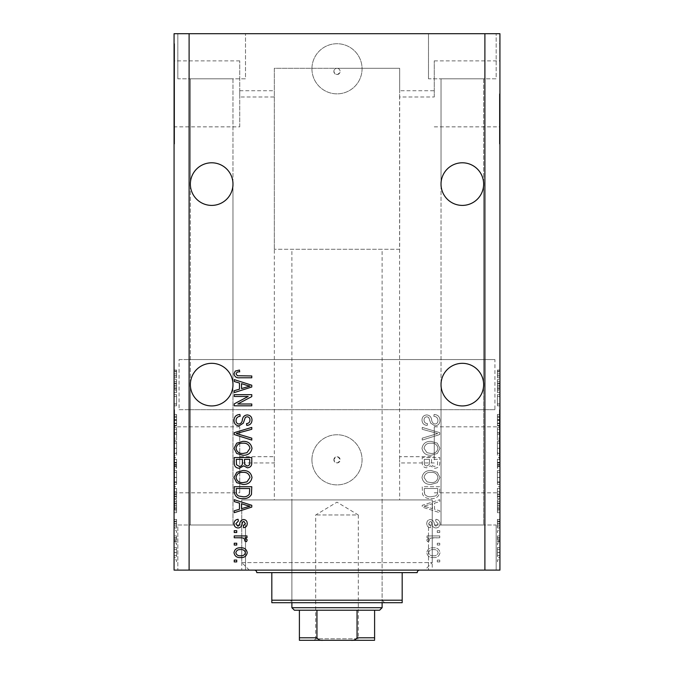 <?xml version="1.0" encoding="UTF-8"?>
<svg xmlns="http://www.w3.org/2000/svg" width="674" height="674" viewBox="0 0 674 674"><rect width="100%" height="100%" fill="white"/><g stroke="black" fill="none" stroke-linecap="round" stroke-linejoin="round"><path stroke-width="0.51" stroke-dasharray="3.37 2.53" d="M434.258 96.989L434.258 60.871L434.258 96.989L399.665 96.989L399.589 93.855L399.589 459.828L399.665 456.694L434.258 456.694L434.258 459.828L434.258 456.694M499.426 93.855L499.426 143.992L499.426 93.855M499.426 459.828L499.426 409.691L499.426 459.828M434.258 459.828L434.258 426.836L434.258 459.828M499.931 459.828L499.931 409.691L499.931 459.828M499.931 93.855L499.931 143.992L499.931 93.855M399.665 249.27L274.335 249.27L399.665 249.27L399.665 68.293L337 68.293C338.904 68.478 339.949 69.523 340.134 71.427C338.045 75.463 335.955 75.463 333.866 71.427A3.134 3.134 0 0 1 337 68.293A3.134 3.134 0 0 1 340.134 71.427A3.134 3.134 0 0 1 337 74.561A3.134 3.134 0 0 1 333.866 71.427C334.051 69.523 335.096 68.478 337 68.293L399.665 68.293L399.665 90.729L434.258 90.729M311.936 68.79A25.064 25.064 0 0 1 337 43.726A25.064 25.064 0 0 1 362.064 68.79A25.064 25.064 0 0 1 337 93.855A25.064 25.064 0 0 1 311.936 68.79A25.064 25.064 0 0 1 337 43.726A25.064 25.064 0 0 1 362.064 68.79A25.064 25.064 0 0 1 337 93.855A25.064 25.064 0 0 1 311.936 68.79M333.866 459.828A3.134 3.134 0 0 1 337 456.694A3.134 3.134 0 0 1 340.134 459.828C338.045 463.864 335.955 463.864 333.866 459.828C335.955 455.784 338.045 455.784 340.134 459.828A3.134 3.134 0 0 1 337 462.954A3.134 3.134 0 0 1 333.866 459.828M311.936 459.828A25.064 25.064 0 0 1 337 434.755A25.064 25.064 0 0 1 362.064 459.828A25.064 25.064 0 0 1 337 484.892A25.064 25.064 0 0 1 311.936 459.828A25.064 25.064 0 0 1 337 434.755A25.064 25.064 0 0 1 362.064 459.828A25.064 25.064 0 0 1 337 484.892A25.064 25.064 0 0 1 311.936 459.828M274.335 249.27L274.335 68.293L399.665 68.293L274.335 68.293L274.335 462.954L239.742 462.954L239.742 456.694L239.742 462.954M434.258 462.954L399.665 462.954L399.589 459.828L399.665 499.931L274.335 499.931L274.335 456.694L239.742 456.694M239.742 90.729L274.335 90.729L274.335 96.989L239.742 96.989L239.742 90.729L239.742 96.989M239.742 126.847L239.742 60.871L239.742 126.847L174.574 126.847L174.574 60.871L174.574 126.847M239.742 60.871L174.574 60.871M239.742 492.812L239.742 426.836L239.742 492.812L174.574 492.812L174.574 426.836L174.574 492.812M239.742 426.836L174.574 426.836M174.574 509.957L174.574 409.691L174.574 509.957L174.069 509.957L174.069 409.691L174.069 509.957M174.574 409.691L174.069 409.691M174.574 143.992L174.574 43.726L174.574 143.992L174.069 143.992L174.069 43.726L174.069 143.992M174.574 43.726L174.069 43.726M190.363 184.095A21.307 21.307 0 0 1 211.67 162.788A21.307 21.307 0 0 1 232.977 184.095C233.836 177.869 227.441 163.083 211.67 162.788C195.898 163.083 189.504 177.869 190.363 184.095C189.504 177.869 195.898 163.083 211.67 162.788C227.441 163.083 233.836 177.869 232.977 184.095C233.836 177.869 227.441 163.083 211.67 162.788C195.898 163.083 189.504 177.869 190.363 184.095C189.504 177.869 195.898 163.083 211.67 162.788C227.441 163.083 233.836 177.869 232.977 184.095L232.977 384.627C233.836 378.392 227.441 363.606 211.67 363.32C195.898 363.606 189.504 378.392 190.363 384.627A21.307 21.307 0 0 1 211.67 363.32A21.307 21.307 0 0 1 232.977 384.627C233.836 378.392 227.441 363.606 211.67 363.32C195.898 363.606 189.504 378.392 190.363 384.627C189.504 378.392 195.898 363.606 211.67 363.32C227.441 363.606 233.836 378.392 232.977 384.627L232.977 524.995L190.363 524.995L232.977 524.995L190.363 524.995L232.977 524.995L232.977 384.627C233.836 390.861 227.441 405.638 211.67 405.933C195.898 405.638 189.504 390.861 190.363 384.627C189.504 378.392 195.898 363.606 211.67 363.32C227.441 363.606 233.836 378.392 232.977 384.627C233.836 390.861 227.441 405.638 211.67 405.933C195.898 405.638 189.504 390.861 190.363 384.627L190.363 524.995L190.363 384.627C189.504 390.861 195.898 405.638 211.67 405.933C227.441 405.638 233.836 390.861 232.977 384.627A21.307 21.307 0 0 1 211.67 405.933A21.307 21.307 0 0 1 190.363 384.627C189.504 390.861 195.898 405.638 211.67 405.933C227.441 405.638 233.836 390.861 232.977 384.627L232.977 184.095C233.836 190.329 227.441 205.115 211.67 205.402C195.898 205.115 189.504 190.329 190.363 184.095L190.363 384.627L190.363 184.095C189.504 190.329 195.898 205.115 211.67 205.402C227.441 205.115 233.836 190.329 232.977 184.095C233.836 190.329 227.441 205.115 211.67 205.402C195.898 205.115 189.504 190.329 190.363 184.095C189.504 190.329 195.898 205.115 211.67 205.402C227.441 205.115 233.836 190.329 232.977 184.095A21.307 21.307 0 0 1 211.67 205.402A21.307 21.307 0 0 1 190.363 184.095L190.363 78.816L190.363 184.095M441.023 184.095A21.307 21.307 0 0 1 462.33 162.788A21.307 21.307 0 0 1 483.637 184.095C484.496 177.869 478.102 163.083 462.33 162.788C446.559 163.083 440.164 177.869 441.023 184.095C440.164 177.869 446.559 163.083 462.33 162.788C478.102 163.083 484.496 177.869 483.637 184.095C484.496 177.869 478.102 163.083 462.33 162.788C446.559 163.083 440.164 177.869 441.023 184.095C440.164 177.869 446.559 163.083 462.33 162.788C478.102 163.083 484.496 177.869 483.637 184.095L483.637 384.627C484.496 378.392 478.102 363.606 462.33 363.32C446.559 363.606 440.164 378.392 441.023 384.627A21.307 21.307 0 0 1 462.33 363.32A21.307 21.307 0 0 1 483.637 384.627C484.496 378.392 478.102 363.606 462.33 363.32C446.559 363.606 440.164 378.392 441.023 384.627C440.164 378.392 446.559 363.606 462.33 363.32C478.102 363.606 484.496 378.392 483.637 384.627L483.637 524.995L441.023 524.995L483.637 524.995L441.023 524.995L483.637 524.995L483.637 384.627C484.496 390.861 478.102 405.638 462.33 405.933C446.559 405.638 440.164 390.861 441.023 384.627C440.164 378.392 446.559 363.606 462.33 363.32C478.102 363.606 484.496 378.392 483.637 384.627C484.496 390.861 478.102 405.638 462.33 405.933C446.559 405.638 440.164 390.861 441.023 384.627L441.023 524.995L441.023 384.627C440.164 390.861 446.559 405.638 462.33 405.933C478.102 405.638 484.496 390.861 483.637 384.627A21.307 21.307 0 0 1 462.33 405.933A21.307 21.307 0 0 1 441.023 384.627C440.164 390.861 446.559 405.638 462.33 405.933C478.102 405.638 484.496 390.861 483.637 384.627L483.637 184.095C484.496 190.329 478.102 205.115 462.33 205.402C446.559 205.115 440.164 190.329 441.023 184.095L441.023 384.627L441.023 184.095C440.164 190.329 446.559 205.115 462.33 205.402C478.102 205.115 484.496 190.329 483.637 184.095C484.496 190.329 478.102 205.115 462.33 205.402C446.559 205.115 440.164 190.329 441.023 184.095C440.164 190.329 446.559 205.115 462.33 205.402C478.102 205.115 484.496 190.329 483.637 184.095A21.307 21.307 0 0 1 462.33 205.402A21.307 21.307 0 0 1 441.023 184.095L441.023 78.816L441.023 184.095M232.977 78.816L232.977 184.095L232.977 78.816L190.363 78.816L232.977 78.816M483.637 78.816L483.637 184.095L483.637 78.816L441.023 78.816L483.637 78.816M177.826 78.816L177.826 33.7L245.504 33.7L177.826 33.7L245.504 33.7L177.826 33.7L177.826 78.816L245.504 78.816L245.504 33.7L245.504 78.816L177.826 78.816M428.496 78.816L428.496 33.7L496.174 33.7L428.496 33.7L496.174 33.7L428.496 33.7L428.496 78.816L496.174 78.816L496.174 33.7L496.174 78.816L428.496 78.816M245.504 524.995L245.504 570.111L177.826 570.111L245.504 570.111L177.826 570.111L245.504 570.111L245.504 524.995L177.826 524.995L177.826 570.111L177.826 524.995L245.504 524.995M496.174 524.995L496.174 570.111L428.496 570.111L496.174 570.111L428.496 570.111L496.174 570.111L496.174 524.995L428.496 524.995L428.496 570.111L428.496 524.995L496.174 524.995M274.335 499.931L399.665 499.931M424.73 570.111L249.27 570.111L424.73 570.111L432.253 562.596L432.253 499.931L241.747 499.931L432.253 499.931L241.747 499.931L432.253 499.931L432.253 570.111L241.747 570.111L432.253 570.111M249.27 570.111L241.747 562.596L241.747 499.931L241.747 570.111M189.108 570.111L174.069 570.111L174.069 33.7L189.108 33.7L189.108 359.562L494.918 359.562L494.918 409.691L189.108 409.691L189.108 570.111L499.931 570.111L499.931 33.7L484.892 33.7L484.892 359.562M189.108 33.7L484.892 33.7M484.892 409.691L484.892 570.111M434.89 425.867C438.201 425.547 439.903 423.702 439.996 420.349C439.768 416.65 437.797 414.695 434.073 414.476L433.845 416.296C436.415 416.532 437.788 417.939 437.948 420.5C437.965 422.615 436.963 423.794 434.941 424.047C432.902 423.499 431.798 422.042 431.621 419.666C431.158 416.81 429.557 415.235 426.802 414.931C423.719 415.201 422.118 416.894 422 420.028C422.16 423.365 423.904 425.159 427.24 425.412L427.468 423.592C425.269 423.432 424.131 422.261 424.047 420.087C424.013 418.107 424.949 416.995 426.844 416.759L428.63 417.332L430.703 423.162L434.89 425.867C438.201 425.547 439.903 423.702 439.996 420.349C439.768 416.65 437.797 414.695 434.073 414.476L433.845 416.296C436.415 416.532 437.788 417.939 437.948 420.5C437.965 422.615 436.963 423.794 434.941 424.047C432.902 423.499 431.798 422.042 431.621 419.666C431.158 416.81 429.557 415.235 426.802 414.931C423.719 415.201 422.118 416.894 422 420.028C422.16 423.365 423.904 425.159 427.24 425.412L427.468 423.592C425.269 423.432 424.131 422.261 424.047 420.087C424.013 418.107 424.949 416.995 426.844 416.759L428.63 417.332L430.703 423.162L434.89 425.867M422.227 440.071L439.768 434.545L439.768 432.657L422.227 427.409L422.227 429.287L437.721 433.508L422.227 438.176L422.227 440.071L439.768 434.545L439.768 432.657L422.227 427.409L422.227 429.287L437.721 433.508L422.227 438.176L422.227 440.071M439.996 448.32L437.249 443.147L431.225 441.369C426.01 441.158 422.935 443.475 422 448.328C422.91 453.088 425.917 455.397 431.015 455.27L437.316 453.476L439.996 448.32L437.249 443.147L431.225 441.369C426.01 441.158 422.935 443.475 422 448.328C422.91 453.088 425.917 455.397 431.015 455.27L437.316 453.476L439.996 448.32M439.996 477.487L437.249 472.314L431.225 470.536C426.01 470.326 422.935 472.643 422 477.495C422.91 482.255 425.917 484.564 431.015 484.438L437.316 482.643L439.996 477.487L437.249 472.314L431.225 470.536C426.01 470.326 422.935 472.643 422 477.495C422.91 482.255 425.917 484.564 431.015 484.438L437.316 482.643L439.996 477.487M434.528 503.133L439.768 501.599L439.768 499.704L422.227 505.306L422.227 507.084L439.768 512.687L439.768 510.799L434.528 509.266L434.528 503.133L439.768 501.599L439.768 499.704L422.227 505.306L422.227 507.084L439.768 512.687L439.768 510.799L434.528 509.266L434.528 503.133M437.266 561.914L439.768 561.914L439.768 560.086L437.266 560.086L437.266 561.914L439.768 561.914L439.768 560.086L437.266 560.086L437.266 561.914M433.256 557.583C437.064 557.819 439.305 556.185 439.996 552.68C439.322 549.226 437.123 547.591 433.39 547.785C429.65 547.583 427.451 549.217 426.785 552.68C427.426 556.101 429.591 557.735 433.256 557.583C437.064 557.819 439.305 556.185 439.996 552.68C439.322 549.226 437.123 547.591 433.39 547.785C429.65 547.583 427.451 549.217 426.785 552.68C427.426 556.101 429.591 557.735 433.256 557.583M437.266 545.047L439.768 545.047L439.768 543.227L437.266 543.227L437.266 545.047L439.768 545.047L439.768 543.227L437.266 543.227L437.266 545.047M433.155 537.759L439.768 537.759L439.768 535.931L427.013 535.931L427.013 537.759L429.043 537.759L426.785 539.908L427.468 541.635L429.287 540.944L429.06 539.714L430.551 538.079L439.768 537.759L439.768 535.931L427.013 535.931L427.013 537.759L429.043 537.759L426.785 539.908L427.468 541.635L429.287 540.944L429.06 539.714L430.551 538.079L433.155 537.759M437.266 532.519L439.768 532.519L439.768 530.691L437.266 530.691L437.266 532.519L439.768 532.519L439.768 530.691L437.266 530.691L437.266 532.519M435.884 527.961C438.53 527.759 439.903 526.327 439.996 523.647C439.861 521.078 438.496 519.629 435.901 519.3L435.665 521.12L438.176 523.774L436.196 526.133L435.042 525.72L434.334 524.001C434.022 521.465 432.716 519.974 430.425 519.528C428.032 519.772 426.819 521.12 426.785 523.572C426.827 526.006 428.041 527.397 430.425 527.734L430.652 525.905L428.605 523.639L430.164 521.347L431.225 521.929L431.958 523.968C432.261 526.428 433.576 527.759 435.884 527.961C438.53 527.759 439.903 526.327 439.996 523.647C439.861 521.078 438.496 519.629 435.901 519.3L435.665 521.12L438.176 523.774L436.196 526.133L435.042 525.72L434.334 524.001C434.022 521.465 432.716 519.974 430.425 519.528C428.032 519.772 426.819 521.12 426.785 523.572C426.827 526.006 428.041 527.397 430.425 527.734L430.652 525.905L428.605 523.639L430.164 521.347L431.225 521.929L431.958 523.968C432.261 526.428 433.576 527.759 435.884 527.961M430.905 498.566C436.095 498.878 439.052 496.654 439.768 491.885L439.768 486.712L422.227 486.712L422.547 494.446C424.384 497.479 427.164 498.844 430.905 498.566C436.095 498.878 439.052 496.654 439.768 491.885L439.768 486.712L422.227 486.712L422.547 494.446C424.384 497.479 427.164 498.844 430.905 498.566M434.62 468.253C438.024 468.11 439.743 466.341 439.768 462.945L439.768 457.545L422.227 457.545L422.227 462.987C422.244 465.936 423.71 467.537 426.634 467.798L430.315 465.844L434.62 468.253C438.024 468.11 439.743 466.341 439.768 462.945L439.768 457.545L422.227 457.545L422.227 462.987C422.244 465.936 423.71 467.537 426.634 467.798L430.315 465.844L434.62 468.253M497.42 396.59L497.42 405.815L497.42 396.472L499.931 396.472L499.931 405.815L499.931 396.472L497.42 396.472L497.42 394.652L499.931 394.652L497.42 394.652L497.42 396.59L499.931 396.59M499.931 425.867L499.931 414.476L499.931 425.867L497.42 425.867L497.42 420.349L499.931 420.349M499.931 440.071L499.931 427.409L499.931 440.071L497.42 440.071L497.42 434.545L499.931 434.545M497.42 455.27L497.42 441.369L497.42 448.328L499.931 448.32L499.931 441.369L499.931 455.27L499.931 443.189L499.931 453.442L499.931 448.345L497.42 448.328L497.42 455.27L499.931 455.27M497.42 484.438L497.42 470.536L497.42 477.495L499.931 477.487L499.931 470.536L499.931 484.438L499.931 472.356L499.931 477.47L497.42 477.495L497.42 484.438L499.931 484.438M499.931 544.819L499.931 543L499.931 544.819L497.42 544.819L497.42 543L499.931 543L497.42 543L497.42 544.819L499.931 544.819M499.931 557.356L499.931 547.558L499.931 557.356L497.42 557.356L497.42 552.453L499.931 552.453L497.42 552.453L497.42 547.558L499.931 547.558M499.931 373.826L499.931 377.785L499.931 373.826L497.42 373.826L497.42 371.088L499.931 371.088M499.931 503.133L499.931 512.687L499.931 503.133L497.42 503.133L497.42 501.599L499.931 501.599M499.931 527.961L499.931 519.3L499.931 527.961L497.42 527.961L497.42 523.647L499.931 523.647L497.42 523.639L497.42 519.3L499.931 519.3M499.931 532.519L499.931 530.691L499.931 532.519L497.42 532.519L497.42 530.691L499.931 530.691L497.42 530.691L497.42 532.519L499.931 532.519M497.42 539.908L497.42 537.759L499.931 537.759L499.931 535.931L499.931 541.635L499.931 537.759L497.42 537.759L497.42 535.931L499.931 535.931L497.42 535.931L497.42 537.759L499.931 537.759L497.42 537.759L497.42 539.908L499.931 539.908M499.931 561.686L499.931 559.858L499.931 561.686L497.42 561.686L497.42 559.858L499.931 559.858L497.42 559.858L497.42 561.686L499.931 561.686M499.931 498.566L499.931 486.712L499.931 498.566L497.42 498.566L497.42 491.885L499.931 491.885M499.931 468.253L499.931 457.545L499.931 468.253L497.42 468.253L497.42 457.545L499.931 457.545L497.42 457.545L497.42 467.798L499.931 467.798M499.931 383.043L499.931 392.605L499.931 383.043L497.42 383.043L497.42 381.509L499.931 381.509M176.58 396.59L176.58 405.815L176.58 396.472L174.069 396.472L174.069 405.815L174.069 396.472L176.58 396.472L176.58 394.652L174.069 394.652L176.58 394.652L176.58 396.59L174.069 396.59M174.069 425.867L174.069 414.476L174.069 425.867L176.58 425.867L176.58 420.349L174.069 420.349M174.069 440.071L174.069 427.409L174.069 440.071L176.58 440.071L176.58 434.545L174.069 434.545M176.58 455.27L176.58 441.369L176.58 448.328L174.069 448.32L174.069 441.369L174.069 455.27L174.069 443.189L174.069 453.442L174.069 448.345L176.58 448.328L176.58 455.27L174.069 455.27M176.58 484.438L176.58 470.536L176.58 477.495L174.069 477.487L174.069 470.536L174.069 484.438L174.069 472.356L174.069 477.47L176.58 477.495L176.58 484.438L174.069 484.438M174.069 503.133L174.069 512.687L174.069 503.133L176.58 503.133L176.58 501.599L174.069 501.599M174.069 561.686L174.069 559.858L174.069 561.686L176.58 561.686L176.58 559.858L174.069 559.858L176.58 559.858L176.58 561.686L174.069 561.686M174.069 557.356L174.069 547.558L174.069 557.356L176.58 557.356L176.58 552.453L174.069 552.453L176.58 552.453L176.58 547.558L174.069 547.558M174.069 544.819L174.069 543L174.069 544.819L176.58 544.819L176.58 543L174.069 543L176.58 543L176.58 544.819L174.069 544.819M176.58 539.908L176.58 537.759L174.069 537.759L174.069 535.931L174.069 541.635L174.069 537.759L176.58 537.759L176.58 535.931L174.069 535.931L176.58 535.931L176.58 537.759L174.069 537.759L176.58 537.759L176.58 539.908L174.069 539.908M174.069 532.519L174.069 530.691L174.069 532.519L176.58 532.519L176.58 530.691L174.069 530.691L176.58 530.691L176.58 532.519L174.069 532.519M174.069 527.961L174.069 519.3L174.069 527.961L176.58 527.961L176.58 523.647L174.069 523.647L176.58 523.639L176.58 519.3L174.069 519.3M174.069 498.566L174.069 486.712L174.069 498.566L176.58 498.566L176.58 491.885L174.069 491.885M174.069 468.253L174.069 457.545L174.069 468.253L176.58 468.253L176.58 457.545L174.069 457.545L176.58 457.545L176.58 467.798L174.069 467.798M174.069 383.043L174.069 392.605L174.069 383.043L176.58 383.043L176.58 381.509L174.069 381.509M174.069 373.826L174.069 377.785L174.069 373.826L176.58 373.826L176.58 371.088L174.069 371.088M189.108 409.691L179.082 409.691L179.082 359.562L189.108 359.562M176.58 547.558L176.58 557.356M176.58 555.528L176.58 549.377L176.58 555.528L174.069 555.528L174.069 549.377L174.069 555.528M176.58 552.41L174.069 552.41M176.58 549.377L174.069 549.377M176.58 552.503L174.069 552.503M176.58 541.635L174.069 541.635M176.58 540.944L174.069 540.944M176.58 539.714L174.069 539.714M176.58 538.079L174.069 538.079M176.58 519.3L176.58 521.12L174.069 521.12M176.58 521.12L176.58 523.774L174.069 523.774M176.58 523.774L176.58 526.133L174.069 526.133M176.58 526.133L174.069 525.72M176.58 525.72L176.58 519.528L174.069 519.528M176.58 519.528L176.58 523.572L174.069 523.572M176.58 523.572L176.58 527.734L174.069 527.734M176.58 527.734L176.58 525.905L174.069 525.905M176.58 525.905L176.58 521.347L174.069 521.347M176.58 521.347L176.58 521.929L174.069 521.929M176.58 521.929L176.58 527.961M176.58 501.599L176.58 499.704L174.069 499.704M176.58 499.704L176.58 505.306L174.069 505.306M176.58 505.306L176.58 507.084L174.069 507.084M176.58 507.084L176.58 512.687L174.069 512.687M176.58 512.687L176.58 510.799L174.069 510.799M176.58 510.799L176.58 509.266L174.069 509.266M176.58 509.266L176.58 503.133M176.58 506.199L176.58 503.731L176.58 508.659L176.58 506.199L174.069 506.199L174.069 503.731L174.069 506.199M176.58 505.382L174.069 505.382M176.58 503.731L174.069 503.731M176.58 508.659L174.069 508.659M176.58 491.885L176.58 486.712L174.069 486.712L176.58 486.712L176.58 494.446L174.069 494.446M176.58 494.446L176.58 498.566M176.58 491.616L176.58 496.738L176.58 491.616L174.069 491.616L174.069 488.532L174.069 496.738L174.069 491.616M176.58 488.532L174.069 488.532L176.58 488.532M176.58 494.101L174.069 494.101M176.58 496.738L174.069 496.738M176.58 496.039L174.069 496.039M176.58 491.666L174.069 491.666M176.58 472.314L174.069 472.314M176.58 470.536L174.069 470.536M176.58 482.643L174.069 482.643L176.58 482.609L176.58 472.356L176.58 482.609M176.58 477.512L174.069 477.512M176.58 472.356L174.069 472.356M176.58 481.851L174.069 481.851M176.58 477.47L174.069 477.47M176.58 467.798L176.58 465.844L174.069 465.844M176.58 465.844L176.58 468.253M176.58 462.726L176.58 466.433L176.58 462.726L174.069 462.726L174.069 459.365L174.069 466.433L174.069 462.726M176.58 462.356L176.58 465.978L176.58 462.356L174.069 462.356M176.58 459.365L174.069 459.365L176.58 459.365M176.58 465.978L174.069 465.978M176.58 464.378L174.069 464.378M176.58 466.433L174.069 466.433M176.58 464.748L174.069 464.748M176.58 462.987L174.069 462.987L176.58 462.987M176.58 443.147L174.069 443.147M176.58 441.369L174.069 441.369M176.58 453.476L174.069 453.476M176.58 452.684L176.58 443.189L176.58 453.442L176.58 452.684L174.069 452.684M176.58 448.345L174.069 448.345M176.58 443.189L174.069 443.189M176.58 453.442L174.069 453.442M176.58 448.303L174.069 448.303M176.58 434.545L176.58 432.657L174.069 432.657M176.58 432.657L176.58 427.409L174.069 427.409M176.58 427.409L176.58 429.287L174.069 429.287M176.58 429.287L176.58 433.508L174.069 433.508M176.58 433.508L176.58 438.176L174.069 438.176M176.58 438.176L176.58 440.071M176.58 420.349L176.58 414.476L174.069 414.476M176.58 414.476L176.58 416.296L174.069 416.296M176.58 416.296L176.58 420.5L174.069 420.5M176.58 420.5L176.58 424.047L174.069 424.047M176.58 424.047L176.58 414.931L174.069 414.931M176.58 414.931L176.58 420.028L174.069 420.028M176.58 420.028L176.58 425.412L174.069 425.412M176.58 425.412L176.58 423.592L174.069 423.592M176.58 423.592L176.58 420.087L174.069 420.087M176.58 420.087L176.58 416.759L174.069 416.759M176.58 416.759L176.58 417.332L174.069 417.332M176.58 417.332L176.58 423.162L174.069 423.162M176.58 423.162L176.58 425.867M176.58 403.996L174.069 403.996L176.58 403.996M176.58 405.815L174.069 405.815L176.58 405.815M176.58 403.869L174.069 403.869M176.58 381.509L176.58 379.614L174.069 379.614M176.58 379.614L176.58 385.216L174.069 385.216M176.58 385.216L176.58 386.994L174.069 386.994M176.58 386.994L176.58 392.605L174.069 392.605M176.58 392.605L176.58 390.709L174.069 390.709M176.58 390.709L176.58 389.176L174.069 389.176M176.58 389.176L176.58 383.043M176.58 386.109L176.58 383.641L176.58 388.569L176.58 386.109L174.069 386.109L174.069 383.641L174.069 386.109M176.58 385.292L174.069 385.292M176.58 383.641L174.069 383.641M176.58 388.569L174.069 388.569M176.58 371.088L176.58 370.043L174.069 370.043M176.58 370.043L176.58 371.863L174.069 371.863M176.58 371.863L176.58 373.91L174.069 373.91M176.58 373.91L176.58 375.73L174.069 375.73M176.58 375.73L174.069 375.966L176.58 375.966L176.58 377.785L174.069 377.785L176.58 377.785L176.58 373.826M497.42 371.088L497.42 370.043L499.931 370.043M497.42 370.043L497.42 371.863L499.931 371.863M497.42 371.863L497.42 373.91L499.931 373.91M497.42 373.91L497.42 375.73L499.931 375.73M497.42 375.73L499.931 375.966L497.42 375.966L497.42 377.785L499.931 377.785L497.42 377.785L497.42 373.826M497.42 501.599L497.42 499.704L499.931 499.704M497.42 499.704L497.42 505.306L499.931 505.306M497.42 505.306L497.42 507.084L499.931 507.084M497.42 507.084L497.42 512.687L499.931 512.687M497.42 512.687L497.42 510.799L499.931 510.799M497.42 510.799L497.42 509.266L499.931 509.266M497.42 509.266L497.42 503.133M497.42 506.199L497.42 503.731L497.42 508.659L497.42 506.199L499.931 506.199L499.931 503.731L499.931 506.199M497.42 505.382L499.931 505.382M497.42 503.731L499.931 503.731M497.42 508.659L499.931 508.659M497.42 519.3L497.42 521.12L499.931 521.12M497.42 521.12L497.42 523.774L499.931 523.774M497.42 523.774L497.42 526.133L499.931 526.133M497.42 526.133L499.931 525.72M497.42 525.72L497.42 519.528L499.931 519.528M497.42 519.528L497.42 523.572L499.931 523.572M497.42 523.572L497.42 527.734L499.931 527.734M497.42 527.734L497.42 525.905L499.931 525.905M497.42 525.905L497.42 521.347L499.931 521.347M497.42 521.347L497.42 521.929L499.931 521.929M497.42 521.929L497.42 527.961M497.42 541.635L499.931 541.635M497.42 540.944L499.931 540.944M497.42 539.714L499.931 539.714M497.42 538.079L499.931 538.079M497.42 547.558L497.42 557.356M497.42 555.528L497.42 549.377L497.42 555.528L499.931 555.528L499.931 549.377L499.931 555.528M497.42 552.41L499.931 552.41M497.42 549.377L499.931 549.377M497.42 552.503L499.931 552.503M497.42 491.885L497.42 486.712L499.931 486.712L497.42 486.712L497.42 494.446L499.931 494.446M497.42 494.446L497.42 498.566M497.42 491.616L497.42 496.738L497.42 491.616L499.931 491.616L499.931 488.532L499.931 496.738L499.931 491.616M497.42 488.532L499.931 488.532L497.42 488.532M497.42 494.101L499.931 494.101M497.42 496.738L499.931 496.738M497.42 496.039L499.931 496.039M497.42 491.666L499.931 491.666M497.42 472.314L499.931 472.314M497.42 470.536L499.931 470.536M497.42 482.643L499.931 482.643L497.42 482.609L497.42 472.356L497.42 482.609M497.42 477.512L499.931 477.512M497.42 472.356L499.931 472.356M497.42 481.851L499.931 481.851M497.42 477.47L499.931 477.47M497.42 467.798L497.42 465.844L499.931 465.844M497.42 465.844L497.42 468.253M497.42 462.726L497.42 466.433L497.42 462.726L499.931 462.726L499.931 459.365L499.931 466.433L499.931 462.726M497.42 462.356L497.42 465.978L497.42 462.356L499.931 462.356M497.42 459.365L499.931 459.365L497.42 459.365M497.42 465.978L499.931 465.978M497.42 464.378L499.931 464.378M497.42 466.433L499.931 466.433M497.42 464.748L499.931 464.748M497.42 462.987L499.931 462.987L497.42 462.987M497.42 443.147L499.931 443.147M497.42 441.369L499.931 441.369M497.42 453.476L499.931 453.476M497.42 452.684L497.42 443.189L497.42 453.442L497.42 452.684L499.931 452.684M497.42 448.345L499.931 448.345M497.42 443.189L499.931 443.189M497.42 453.442L499.931 453.442M497.42 448.303L499.931 448.303M497.42 434.545L497.42 432.657L499.931 432.657M497.42 432.657L497.42 427.409L499.931 427.409M497.42 427.409L497.42 429.287L499.931 429.287M497.42 429.287L497.42 433.508L499.931 433.508M497.42 433.508L497.42 438.176L499.931 438.176M497.42 438.176L497.42 440.071M497.42 420.349L497.42 414.476L499.931 414.476M497.42 414.476L497.42 416.296L499.931 416.296M497.42 416.296L497.42 420.5L499.931 420.5M497.42 420.5L497.42 424.047L499.931 424.047M497.42 424.047L497.42 414.931L499.931 414.931M497.42 414.931L497.42 420.028L499.931 420.028M497.42 420.028L497.42 425.412L499.931 425.412M497.42 425.412L497.42 423.592L499.931 423.592M497.42 423.592L497.42 420.087L499.931 420.087M497.42 420.087L497.42 416.759L499.931 416.759M497.42 416.759L497.42 417.332L499.931 417.332M497.42 417.332L497.42 423.162L499.931 423.162M497.42 423.162L497.42 425.867M497.42 403.996L499.931 403.996L497.42 403.996M497.42 405.815L499.931 405.815L497.42 405.815M497.42 403.869L499.931 403.869M497.42 381.509L497.42 379.614L499.931 379.614M497.42 379.614L497.42 385.216L499.931 385.216M497.42 385.216L497.42 386.994L499.931 386.994M497.42 386.994L497.42 392.605L499.931 392.605M497.42 392.605L497.42 390.709L499.931 390.709M497.42 390.709L497.42 389.176L499.931 389.176M497.42 389.176L497.42 383.043M497.42 386.109L497.42 383.641L497.42 388.569L497.42 386.109L499.931 386.109L499.931 383.641L499.931 386.109M497.42 385.292L499.931 385.292M497.42 383.641L499.931 383.641M497.42 388.569L499.931 388.569M234.232 561.914L234.232 560.086L236.734 560.086L236.734 561.914L234.232 561.914M234.004 552.68C234.678 549.226 236.877 547.591 240.61 547.785C244.35 547.583 246.549 549.217 247.215 552.68C246.574 556.101 244.409 557.735 240.744 557.583C236.936 557.819 234.695 556.185 234.004 552.68M240.618 555.755C243.188 555.974 244.78 554.929 245.395 552.638C244.738 550.397 243.146 549.394 240.618 549.605C238.04 549.386 236.439 550.431 235.824 552.731C236.49 554.963 238.082 555.974 240.618 555.755M234.232 545.047L234.232 543.227L236.734 543.227L236.734 545.047L234.232 545.047M234.232 537.759L234.232 535.931L246.987 535.931L246.987 537.759L244.957 537.759L247.215 539.908L246.532 541.635L244.713 540.944L244.94 539.714L243.449 538.079L234.232 537.759M234.232 532.519L234.232 530.691L236.734 530.691L236.734 532.519L234.232 532.519M234.004 523.647C234.139 521.078 235.504 519.629 238.099 519.3L238.335 521.12L235.824 523.774L237.804 526.133L238.958 525.72L239.666 524.001C239.978 521.465 241.284 519.974 243.575 519.528C245.968 519.772 247.181 521.12 247.215 523.572C247.173 526.006 245.959 527.397 243.575 527.734L243.348 525.905L245.395 523.639L243.836 521.347L242.775 521.929L242.042 523.968C241.739 526.428 240.424 527.759 238.116 527.961C235.47 527.759 234.097 526.327 234.004 523.647M234.232 501.599L234.232 499.704L251.773 505.306L251.773 507.084L234.232 512.687L234.232 510.799L239.472 509.266L239.472 503.133L234.232 501.599M249.944 506.199L241.519 503.731L241.519 508.659L249.944 506.199M234.232 491.885L234.232 486.712L251.773 486.712L251.453 494.446C249.616 497.479 246.836 498.844 243.095 498.566C237.905 498.878 234.948 496.654 234.232 491.885M249.725 491.616L249.725 488.532L236.279 488.532L236.279 491.666C236.127 493.756 236.978 495.213 238.84 496.039L243.12 496.738C245.774 496.991 247.855 496.106 249.372 494.101L249.725 491.616M236.751 472.314L242.775 470.536C247.99 470.326 251.065 472.643 252 477.495C251.09 482.255 248.083 484.564 242.985 484.438L236.684 482.643L234.004 477.487L236.751 472.314M247.004 481.851L249.953 477.512C249.195 473.797 246.794 472.078 242.741 472.356C238.967 472.247 236.734 473.948 236.052 477.47C236.785 481.101 239.118 482.811 243.036 482.609L247.004 481.851M234.232 462.945L234.232 457.545L251.773 457.545L251.773 462.987C251.756 465.936 250.29 467.537 247.366 467.798L243.685 465.844L239.38 468.253C235.976 468.11 234.257 466.341 234.232 462.945M242.429 462.726L242.429 459.365L236.279 459.365L236.498 464.748L239.363 466.433C241.562 466.24 242.581 465.001 242.429 462.726M249.725 462.356L249.725 459.365L244.485 459.365L244.654 464.378L247.072 465.978C249.119 465.734 250.003 464.529 249.725 462.356M236.751 443.147L242.775 441.369C247.99 441.158 251.065 443.475 252 448.328C251.09 453.088 248.083 455.397 242.985 455.27L236.684 453.476L234.004 448.32L236.751 443.147M247.004 452.684L249.953 448.345C249.195 444.621 246.794 442.911 242.741 443.189C238.967 443.071 236.734 444.781 236.052 448.303C236.785 451.934 239.118 453.644 243.036 453.442L247.004 452.684M234.232 434.545L234.232 432.657L251.773 427.409L251.773 429.287L236.279 433.508L251.773 438.176L251.773 440.071L234.232 434.545M234.004 420.349C234.232 416.65 236.203 414.695 239.927 414.476L240.155 416.296C237.585 416.532 236.212 417.939 236.052 420.5C236.035 422.615 237.037 423.794 239.059 424.047C241.098 423.499 242.202 422.042 242.379 419.666C242.842 416.81 244.443 415.235 247.198 414.931C250.281 415.201 251.882 416.894 252 420.028C251.84 423.365 250.096 425.159 246.76 425.412L246.532 423.592C248.731 423.432 249.869 422.261 249.953 420.087C249.987 418.107 249.051 416.995 247.156 416.759L245.37 417.332L243.297 423.162L239.11 425.867C235.799 425.547 234.097 423.702 234.004 420.349M234.232 396.472L234.232 394.652L251.773 394.652L251.773 396.59L237.787 403.996L251.773 403.996L251.773 405.815L234.232 405.815L234.232 403.869L248.201 396.472L234.232 396.472M234.232 381.509L234.232 379.614L251.773 385.216L251.773 386.994L234.232 392.605L234.232 390.709L239.472 389.176L239.472 383.043L234.232 381.509M249.944 386.109L241.519 383.641L241.519 388.569L249.944 386.109M235.243 371.088L239.472 370.043L239.7 371.863C237.804 371.644 236.582 372.318 236.052 373.91L237.374 375.73L251.773 375.966L251.773 377.785L239.868 377.785C236.549 378.139 234.594 376.825 234.004 373.826L235.243 371.088M433.382 555.755C430.812 555.974 429.22 554.929 428.605 552.638C429.262 550.397 430.854 549.394 433.382 549.605C435.96 549.386 437.561 550.431 438.176 552.731C437.51 554.963 435.918 555.974 433.382 555.755C430.812 555.974 429.22 554.929 428.605 552.638C429.262 550.397 430.854 549.394 433.382 549.605C435.96 549.386 437.561 550.431 438.176 552.731C437.51 554.963 435.918 555.974 433.382 555.755M424.056 506.199L432.481 503.731L432.481 508.659L424.056 506.199L432.481 503.731L432.481 508.659L424.056 506.199M424.275 491.616L424.275 488.532L437.721 488.532L437.721 491.666C437.873 493.756 437.022 495.213 435.16 496.039L430.88 496.738C428.226 496.991 426.145 496.106 424.628 494.101L424.275 488.532L437.721 488.532L437.721 491.666C437.873 493.756 437.022 495.213 435.16 496.039L430.88 496.738C428.226 496.991 426.145 496.106 424.628 494.101L424.275 491.616M426.996 481.851L424.047 477.512C424.805 473.797 427.206 472.078 431.259 472.356C435.033 472.247 437.266 473.948 437.948 477.47C437.215 481.101 434.882 482.811 430.964 482.609L426.996 481.851L424.047 477.512C424.805 473.797 427.206 472.078 431.259 472.356C435.033 472.247 437.266 473.948 437.948 477.47C437.215 481.101 434.882 482.811 430.964 482.609L426.996 481.851M431.571 462.726L431.571 459.365L437.721 459.365L437.502 464.748L434.637 466.433C432.438 466.24 431.419 465.001 431.571 462.726L431.571 459.365L437.721 459.365L437.502 464.748L434.637 466.433C432.438 466.24 431.419 465.001 431.571 462.726M424.275 462.356L424.275 459.365L429.515 459.365L429.346 464.378L426.928 465.978C424.881 465.734 423.997 464.529 424.275 462.356L424.275 459.365L429.515 459.365L429.346 464.378L426.928 465.978C424.881 465.734 423.997 464.529 424.275 462.356M426.996 452.684L424.047 448.345C424.805 444.621 427.206 442.911 431.259 443.189C435.033 443.071 437.266 444.781 437.948 448.303C437.215 451.934 434.882 453.644 430.964 453.442L426.996 452.684L424.047 448.345C424.805 444.621 427.206 442.911 431.259 443.189C435.033 443.071 437.266 444.781 437.948 448.303C437.215 451.934 434.882 453.644 430.964 453.442L426.996 452.684M179.082 359.562L494.918 359.562M494.918 409.691L179.082 409.691M291.884 499.931L382.116 499.931L291.884 499.931L291.884 600.197L382.116 600.197L384.627 602.699L289.373 602.699L384.627 602.699M382.116 499.931L382.116 600.197L291.884 600.197L289.373 602.699M256.786 572.622L271.824 572.622L271.824 600.197L402.176 600.197L402.176 572.622L417.214 572.622M419.717 570.111L254.283 570.111L419.717 570.111M241.747 562.596L432.253 562.596L241.747 562.596M271.824 600.197L271.824 602.699L402.176 602.699L402.176 600.197M314.194 640.3L315.693 638.792L358.307 638.792L358.307 514.97L315.693 514.97L358.307 514.97L337 502.164L315.693 514.97L315.693 638.792L358.307 638.792L359.806 640.3M382.116 602.699L382.116 249.27L291.884 249.27L382.116 249.27M291.884 602.699L291.884 249.27M294.386 610.223L379.614 610.223M382.116 607.712L291.884 607.712M374.601 610.223L374.601 637.789L357.052 637.789C355.695 639.803 353.665 640.637 350.96 640.3L374.601 640.3M299.399 610.223L299.399 637.789L316.949 637.789C318.297 639.794 320.335 640.637 323.04 640.3L350.96 640.3M316.949 610.223L316.949 637.789M357.052 610.223L357.052 637.789M299.399 640.3L323.04 640.3M176.58 524.001L174.069 524.001M176.58 523.968L174.069 523.968M176.58 507.193L174.069 507.193M176.58 491.658L174.069 491.658M176.58 462.945L174.069 462.945M176.58 462.583L174.069 462.583M176.58 432.801L174.069 432.801M176.58 434.275L174.069 434.275M176.58 419.666L174.069 419.666M176.58 420.121L174.069 420.121M176.58 387.103L174.069 387.103M176.58 375.966L174.069 375.966M497.42 375.966L499.931 375.966M497.42 507.193L499.931 507.193M497.42 524.001L499.931 524.001M497.42 523.968L499.931 523.968M497.42 491.658L499.931 491.658M497.42 462.945L499.931 462.945M497.42 462.583L499.931 462.583M497.42 432.801L499.931 432.801M497.42 434.275L499.931 434.275M497.42 419.666L499.931 419.666M497.42 420.121L499.931 420.121M497.42 387.103L499.931 387.103M271.824 572.622L402.176 572.622M434.258 60.871L499.426 60.871M434.258 426.836L499.426 426.836M499.426 409.691L499.931 409.691M499.426 43.726L499.931 43.726M499.426 143.992L499.931 143.992M499.426 509.957L499.931 509.957M434.258 492.812L499.426 492.812M434.258 126.847L499.426 126.847"/><path stroke-width="1.01" d="M441.023 184.095A21.307 21.307 0 0 1 462.33 162.788A21.307 21.307 0 0 1 483.637 184.095A21.307 21.307 0 0 1 462.33 205.402A21.307 21.307 0 0 1 441.023 184.095M190.363 184.095A21.307 21.307 0 0 1 211.67 162.788A21.307 21.307 0 0 1 232.977 184.095A21.307 21.307 0 0 1 211.67 205.402A21.307 21.307 0 0 1 190.363 184.095M483.637 384.627A21.307 21.307 0 0 0 462.33 363.32A21.307 21.307 0 0 0 441.023 384.627A21.307 21.307 0 0 0 462.33 405.933A21.307 21.307 0 0 0 483.637 384.627M232.977 384.627A21.307 21.307 0 0 0 211.67 363.32A21.307 21.307 0 0 0 190.363 384.627A21.307 21.307 0 0 0 211.67 405.933A21.307 21.307 0 0 0 232.977 384.627M248.201 396.472L234.232 396.472L234.232 394.652L251.773 394.652L251.773 396.59L237.787 403.996L251.773 403.996L251.773 405.815L234.232 405.815L234.232 403.869L248.201 396.472M239.11 425.867C235.799 425.547 234.097 423.702 234.004 420.349C234.232 416.65 236.203 414.695 239.927 414.476L240.155 416.296C237.585 416.532 236.212 417.939 236.052 420.5C236.035 422.615 237.037 423.794 239.059 424.047C241.098 423.499 242.202 422.042 242.379 419.666C242.842 416.81 244.443 415.235 247.198 414.931C250.281 415.201 251.882 416.894 252 420.028C251.84 423.365 250.096 425.159 246.76 425.412L246.532 423.592C248.731 423.432 249.869 422.261 249.953 420.087C249.987 418.107 249.051 416.995 247.156 416.759L245.37 417.332L243.297 423.162L239.11 425.867M251.773 440.071L234.232 434.545L234.232 432.657L251.773 427.409L251.773 429.287L236.279 433.508L251.773 438.176L251.773 440.071M234.004 448.32L236.751 443.147L242.775 441.369C247.99 441.158 251.065 443.475 252 448.328C251.09 453.088 248.083 455.397 242.985 455.27L236.684 453.476L234.004 448.32M234.004 477.487L236.751 472.314L242.775 470.536C247.99 470.326 251.065 472.643 252 477.495C251.09 482.255 248.083 484.564 242.985 484.438L236.684 482.643L234.004 477.487M239.472 503.133L234.232 501.599L234.232 499.704L251.773 505.306L251.773 507.084L234.232 512.687L234.232 510.799L239.472 509.266L239.472 503.133M236.734 561.914L234.232 561.914L234.232 560.086L236.734 560.086L236.734 561.914M484.892 570.111L499.931 570.111L499.931 33.7L484.892 33.7L484.892 570.111L174.069 570.111L174.069 33.7L189.108 33.7L189.108 570.111M484.892 33.7L189.108 33.7M240.744 557.583C236.936 557.819 234.695 556.185 234.004 552.68C234.678 549.226 236.877 547.591 240.61 547.785C244.35 547.583 246.549 549.217 247.215 552.68C246.574 556.101 244.409 557.735 240.744 557.583M236.734 545.047L234.232 545.047L234.232 543.227L236.734 543.227L236.734 545.047M240.845 537.759L234.232 537.759L234.232 535.931L246.987 535.931L246.987 537.759L244.957 537.759L247.215 539.908L246.532 541.635L244.713 540.944L244.94 539.714L243.449 538.079L240.845 537.759M236.734 532.519L234.232 532.519L234.232 530.691L236.734 530.691L236.734 532.519M238.116 527.961C235.47 527.759 234.097 526.327 234.004 523.647C234.139 521.078 235.504 519.629 238.099 519.3L238.335 521.12L235.824 523.774L237.804 526.133L238.958 525.72L239.666 524.001C239.978 521.465 241.284 519.974 243.575 519.528C245.968 519.772 247.181 521.12 247.215 523.572C247.173 526.006 245.959 527.397 243.575 527.734L243.348 525.905L245.395 523.639L243.836 521.347L242.775 521.929L242.042 523.968C241.739 526.428 240.424 527.759 238.116 527.961M243.095 498.566C237.905 498.878 234.948 496.654 234.232 491.885L234.232 486.712L251.773 486.712L251.453 494.446C249.616 497.479 246.836 498.844 243.095 498.566M239.38 468.253C235.976 468.11 234.257 466.341 234.232 462.945L234.232 457.545L251.773 457.545L251.773 462.987C251.756 465.936 250.29 467.537 247.366 467.798L243.685 465.844L239.38 468.253M239.472 383.043L234.232 381.509L234.232 379.614L251.773 385.216L251.773 386.994L234.232 392.605L234.232 390.709L239.472 389.176L239.472 383.043M234.004 373.826L235.243 371.088L239.472 370.043L239.7 371.863C237.804 371.644 236.582 372.318 236.052 373.91L237.374 375.73L251.773 375.966L251.773 377.785L239.868 377.785C236.549 378.139 234.594 376.825 234.004 373.826M245.395 552.638C244.738 550.397 243.146 549.394 240.618 549.605C238.04 549.386 236.439 550.431 235.824 552.731C236.49 554.963 238.082 555.974 240.618 555.755C243.188 555.974 244.78 554.929 245.395 552.638M246.625 505.382L241.519 503.731L241.519 508.659L249.944 506.199L246.625 505.382M249.725 488.532L236.279 488.532L236.279 491.666C236.127 493.756 236.978 495.213 238.84 496.039L243.12 496.738C245.774 496.991 247.855 496.106 249.372 494.101L249.725 488.532M249.953 477.512C249.195 473.797 246.794 472.078 242.741 472.356C238.967 472.247 236.734 473.948 236.052 477.47C236.785 481.101 239.118 482.811 243.036 482.609L247.004 481.851L249.953 477.512M249.725 459.365L244.485 459.365L244.654 464.378L247.072 465.978C249.119 465.734 250.003 464.529 249.725 462.356L249.725 459.365M242.429 459.365L236.279 459.365L236.498 464.748L239.363 466.433C241.562 466.24 242.581 465.001 242.429 462.726L242.429 459.365M249.953 448.345C249.195 444.621 246.794 442.911 242.741 443.189C238.967 443.071 236.734 444.781 236.052 448.303C236.785 451.934 239.118 453.644 243.036 453.442L247.004 452.684L249.953 448.345M246.625 385.292L241.519 383.641L241.519 388.569L249.944 386.109L246.625 385.292M254.283 570.111A2.511 2.511 0 0 1 256.786 572.622L271.824 572.622L271.824 600.197L402.176 600.197L402.176 572.622L271.824 572.622M419.717 570.111A2.511 2.511 0 0 0 417.214 572.622L402.176 572.622M402.176 600.197L402.176 602.699L271.824 602.699L271.824 600.197M359.806 640.3L314.194 640.3L359.806 640.3M382.116 607.712L379.614 610.223L294.386 610.223L291.884 607.712L382.116 607.712L382.116 602.699M291.884 607.712L291.884 602.699M374.601 610.223L374.601 639.382M374.601 640.3L299.399 640.3L299.399 637.789L299.399 640.3M350.96 640.3C353.665 640.637 355.704 639.794 357.052 637.789L374.601 637.789M357.052 610.223L357.052 637.789M316.949 610.223L316.949 637.789C318.305 639.803 320.335 640.637 323.04 640.3M299.399 610.223L299.399 637.789L316.949 637.789"/></g></svg>
